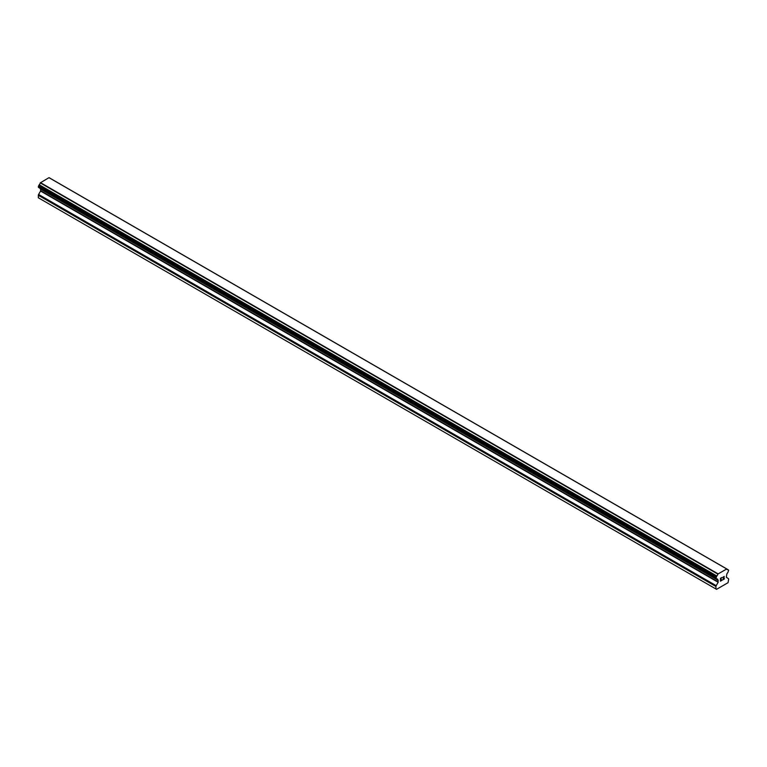 <?xml version="1.0" encoding="UTF-8"?>
<svg xmlns="http://www.w3.org/2000/svg" width="767" height="767" viewBox="0 0 767 767"><rect width="100%" height="100%" fill="white"/><g stroke="black" fill="none" stroke-linecap="round" stroke-linejoin="round"><path stroke-width="1.15" d="M720.596 578.414L720.596 579.564L720.596 578.414L721.872 577.676L720.596 578.414M720.596 579.564L721.296 579.162M721.296 579.353L720.596 579.756L721.296 579.353M720.596 579.756L720.596 580.907L720.596 579.756M720.596 580.907L721.872 580.168M720.434 581.185L721.872 580.36L720.434 581.194L720.434 578.318L721.872 577.484M722.878 577.637L724.201 576.42M724.201 577.263L723.847 578.002L724.201 577.263M723.847 578.002L723.08 579.478L723.847 578.002M723.08 579.478L724.432 578.692M722.725 579.862L724.432 578.884L722.725 579.871L724.153 576.995L723.147 577.062L724.038 576.554M718.161 582.268L717.835 579.718A1.917 1.103 -60 0 0 717.452 579.037A1.917 1.103 -60 0 0 716.809 578.999L715.947 578.347L716.809 575.969A1.917 1.103 -60 0 0 717.826 574.09L726.761 568.932A1.917 1.103 -60 0 0 727.145 569.584A1.917 1.103 -60 0 0 727.787 569.632L728.65 570.274L727.787 572.661A1.917 1.103 -60 0 0 726.761 574.56L726.339 577.273L728.401 578.625A1.198 0.69 -60 0 1 728.65 579.171L728.056 582.68L716.541 589.334L715.947 588.989L715.947 586.506A1.198 0.69 -60 0 1 716.196 585.672L718.161 582.268L40.565 191.06L38.599 194.463A1.198 0.69 120 0 0 38.35 195.297L38.35 197.79L715.947 588.989M40.622 189.037L40.565 191.06M40.229 188.452A1.917 1.103 -60 0 1 40.239 188.509L717.854 580.015M726.57 568.874L48.983 177.666L40.239 182.882A1.917 1.103 -60 0 1 39.213 184.761L38.446 187.369L715.966 578.471M726.694 568.893L49.011 177.685M718.017 573.812L40.43 182.604M717.989 573.86L40.392 182.661M717.826 574.09L40.239 182.882M717.835 579.718L40.239 188.509M727.787 569.632L726.79 569.056M716.809 575.969L39.213 184.761M716.56 576.41L38.964 185.202M716.531 576.563L38.935 185.355M716.301 576.985L38.705 185.787M716.186 577.1L38.59 185.892M715.947 577.609L38.35 186.41M715.947 578.347L38.35 187.148M718.257 580.408L40.661 189.2M718.257 581.932L40.661 190.724M716.196 585.672L38.599 194.463M715.947 586.506L38.35 195.297M728.554 570.054L728.027 569.756M727.941 569.641L726.771 568.961M726.732 568.913L49.136 177.704M716.042 578.567L38.446 187.369M716.646 578.98L39.059 187.781M717.912 580.073L40.315 188.864"/></g></svg>
